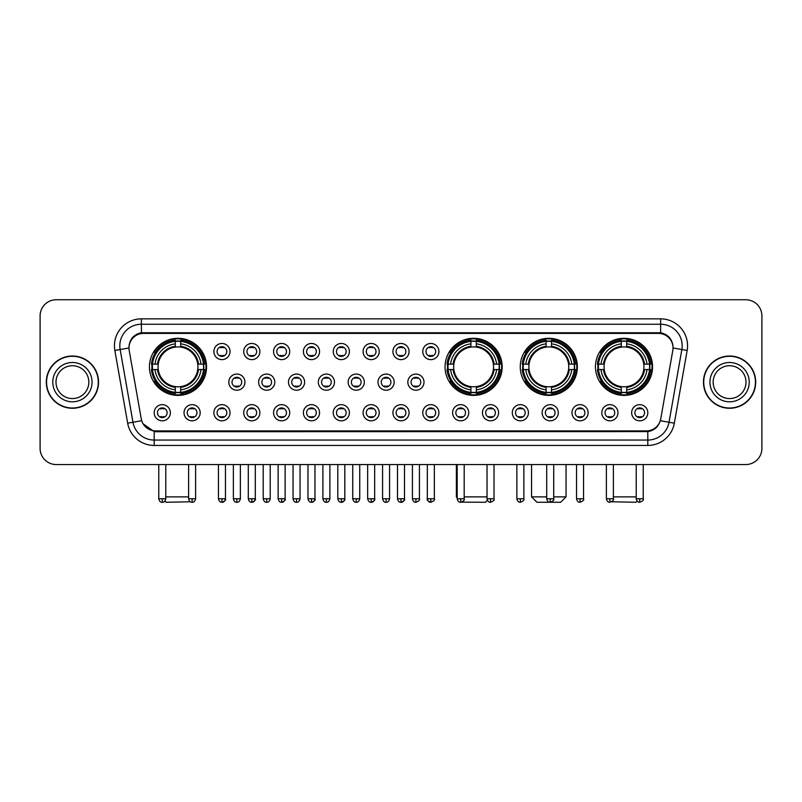 <?xml version="1.0" encoding="UTF-8"?>
<svg xmlns="http://www.w3.org/2000/svg" width="802" height="802" viewBox="0 0 802 802"><rect width="100%" height="100%" fill="white"/><g stroke="black" fill="none" stroke-linecap="round" stroke-linejoin="round"><path stroke-width="1.2" d="M445.06 366.845A28.551 28.551 0 0 0 473.611 395.396A28.551 28.551 0 0 0 502.162 366.845A28.551 28.551 0 0 0 473.611 338.304A28.551 28.551 0 0 0 445.06 366.845M520.257 366.845A28.551 28.551 0 0 0 548.809 395.396A28.551 28.551 0 0 0 577.36 366.845A28.551 28.551 0 0 0 548.809 338.304A28.551 28.551 0 0 0 520.257 366.845M595.455 366.845A28.551 28.551 0 0 0 624.006 395.396A28.551 28.551 0 0 0 652.557 366.845A28.551 28.551 0 0 0 624.006 338.304A28.551 28.551 0 0 0 595.455 366.845M149.443 366.845A28.551 28.551 0 0 0 177.994 395.396A28.551 28.551 0 0 0 206.545 366.845A28.551 28.551 0 0 0 177.994 338.304A28.551 28.551 0 0 0 149.443 366.845M200.189 412.739A8.08 8.08 0 0 1 192.109 420.819A8.08 8.08 0 0 1 184.029 412.739A8.08 8.08 0 0 1 192.109 404.659A8.08 8.08 0 0 1 200.189 412.739M187.257 412.739A4.852 4.852 0 0 0 192.109 417.591A4.852 4.852 0 0 0 196.961 412.739A4.852 4.852 0 0 0 192.109 407.897A4.852 4.852 0 0 0 187.257 412.739M230.034 412.739A8.08 8.08 0 0 1 221.953 420.819A8.08 8.08 0 0 1 213.873 412.739A8.08 8.08 0 0 1 221.953 404.659A8.08 8.08 0 0 1 230.034 412.739M217.101 412.739A4.852 4.852 0 0 0 221.953 417.591A4.852 4.852 0 0 0 226.796 412.739A4.852 4.852 0 0 0 221.953 407.897A4.852 4.852 0 0 0 217.101 412.739M259.868 412.739A8.08 8.08 0 0 1 251.788 420.819A8.08 8.08 0 0 1 243.708 412.739A8.08 8.08 0 0 1 251.788 404.659A8.08 8.08 0 0 1 259.868 412.739M246.946 412.739A4.852 4.852 0 0 0 251.788 417.591A4.852 4.852 0 0 0 256.64 412.739A4.852 4.852 0 0 0 251.788 407.897A4.852 4.852 0 0 0 246.946 412.739M289.712 412.739A8.08 8.08 0 0 1 281.632 420.819A8.08 8.08 0 0 1 273.552 412.739A8.08 8.08 0 0 1 281.632 404.659A8.08 8.08 0 0 1 289.712 412.739M276.79 412.739A4.852 4.852 0 0 0 281.632 417.591A4.852 4.852 0 0 0 286.484 412.739A4.852 4.852 0 0 0 281.632 407.897A4.852 4.852 0 0 0 276.79 412.739M319.557 412.739A8.08 8.08 0 0 1 311.477 420.819A8.08 8.08 0 0 1 303.397 412.739A8.08 8.08 0 0 1 311.477 404.659A8.08 8.08 0 0 1 319.557 412.739M306.625 412.739A4.852 4.852 0 0 0 311.477 417.591A4.852 4.852 0 0 0 316.319 412.739A4.852 4.852 0 0 0 311.477 407.897A4.852 4.852 0 0 0 306.625 412.739M349.401 412.739A8.08 8.08 0 0 1 341.321 420.819A8.08 8.08 0 0 1 333.241 412.739A8.08 8.08 0 0 1 341.321 404.659A8.08 8.08 0 0 1 349.401 412.739M336.469 412.739A4.852 4.852 0 0 0 341.321 417.591A4.852 4.852 0 0 0 346.163 412.739A4.852 4.852 0 0 0 341.321 407.897A4.852 4.852 0 0 0 336.469 412.739M379.236 412.739A8.08 8.08 0 0 1 371.156 420.819A8.08 8.08 0 0 1 363.075 412.739A8.08 8.08 0 0 1 371.156 404.659A8.08 8.08 0 0 1 379.236 412.739M366.313 412.739A4.852 4.852 0 0 0 371.156 417.591A4.852 4.852 0 0 0 376.008 412.739A4.852 4.852 0 0 0 371.156 407.897A4.852 4.852 0 0 0 366.313 412.739M409.08 412.739A8.08 8.08 0 0 1 401 420.819A8.08 8.08 0 0 1 392.92 412.739A8.08 8.08 0 0 1 401 404.659A8.08 8.08 0 0 1 409.08 412.739M396.148 412.739A4.852 4.852 0 0 0 401 417.591A4.852 4.852 0 0 0 405.852 412.739A4.852 4.852 0 0 0 401 407.897A4.852 4.852 0 0 0 396.148 412.739M438.925 412.739A8.08 8.08 0 0 1 430.844 420.819A8.08 8.08 0 0 1 422.764 412.739A8.08 8.08 0 0 1 430.844 404.659A8.08 8.08 0 0 1 438.925 412.739M425.992 412.739A4.852 4.852 0 0 0 430.844 417.591A4.852 4.852 0 0 0 435.687 412.739A4.852 4.852 0 0 0 430.844 407.897A4.852 4.852 0 0 0 425.992 412.739M468.759 412.739A8.08 8.08 0 0 1 460.679 420.819A8.08 8.08 0 0 1 452.599 412.739A8.08 8.08 0 0 1 460.679 404.659A8.08 8.08 0 0 1 468.759 412.739M455.837 412.739A4.852 4.852 0 0 0 460.679 417.591A4.852 4.852 0 0 0 465.531 412.739A4.852 4.852 0 0 0 460.679 407.897A4.852 4.852 0 0 0 455.837 412.739M498.603 412.739A8.08 8.08 0 0 1 490.523 420.819A8.08 8.08 0 0 1 482.443 412.739A8.08 8.08 0 0 1 490.523 404.659A8.08 8.08 0 0 1 498.603 412.739M485.681 412.739A4.852 4.852 0 0 0 490.523 417.591A4.852 4.852 0 0 0 495.375 412.739A4.852 4.852 0 0 0 490.523 407.897A4.852 4.852 0 0 0 485.681 412.739M528.448 412.739A8.08 8.08 0 0 1 520.368 420.819A8.08 8.08 0 0 1 512.288 412.739A8.08 8.08 0 0 1 520.368 404.659A8.08 8.08 0 0 1 528.448 412.739M515.516 412.739A4.852 4.852 0 0 0 520.368 417.591A4.852 4.852 0 0 0 525.21 412.739A4.852 4.852 0 0 0 520.368 407.897A4.852 4.852 0 0 0 515.516 412.739M558.292 412.739A8.08 8.08 0 0 1 550.212 420.819A8.08 8.08 0 0 1 542.132 412.739A8.08 8.08 0 0 1 550.212 404.659A8.08 8.08 0 0 1 558.292 412.739M545.36 412.739A4.852 4.852 0 0 0 550.212 417.591A4.852 4.852 0 0 0 555.054 412.739A4.852 4.852 0 0 0 550.212 407.897A4.852 4.852 0 0 0 545.36 412.739M588.127 412.739A8.08 8.08 0 0 1 580.047 420.819A8.08 8.08 0 0 1 571.966 412.739A8.08 8.08 0 0 1 580.047 404.659A8.08 8.08 0 0 1 588.127 412.739M575.204 412.739A4.852 4.852 0 0 0 580.047 417.591A4.852 4.852 0 0 0 584.899 412.739A4.852 4.852 0 0 0 580.047 407.897A4.852 4.852 0 0 0 575.204 412.739M617.971 412.739A8.08 8.08 0 0 1 609.891 420.819A8.08 8.08 0 0 1 601.811 412.739A8.08 8.08 0 0 1 609.891 404.659A8.08 8.08 0 0 1 617.971 412.739M605.039 412.739A4.852 4.852 0 0 0 609.891 417.591A4.852 4.852 0 0 0 614.743 412.739A4.852 4.852 0 0 0 609.891 407.897A4.852 4.852 0 0 0 605.039 412.739M647.816 412.739A8.08 8.08 0 0 1 639.735 420.819A8.08 8.08 0 0 1 631.655 412.739A8.08 8.08 0 0 1 639.735 404.659A8.08 8.08 0 0 1 647.816 412.739M634.883 412.739A4.852 4.852 0 0 0 639.735 417.591A4.852 4.852 0 0 0 644.577 412.739A4.852 4.852 0 0 0 639.735 407.897A4.852 4.852 0 0 0 634.883 412.739M170.345 412.739A8.08 8.08 0 0 1 162.265 420.819A8.08 8.08 0 0 1 154.185 412.739A8.08 8.08 0 0 1 162.265 404.659A8.08 8.08 0 0 1 170.345 412.739M157.423 412.739A4.852 4.852 0 0 0 162.265 417.591A4.852 4.852 0 0 0 167.117 412.739A4.852 4.852 0 0 0 162.265 407.897A4.852 4.852 0 0 0 157.423 412.739M244.951 382.143A8.08 8.08 0 0 1 236.871 390.223A8.08 8.08 0 0 1 228.791 382.143A8.08 8.08 0 0 1 236.871 374.063A8.08 8.08 0 0 1 244.951 382.143M232.019 382.143A4.852 4.852 0 0 0 236.871 386.995A4.852 4.852 0 0 0 241.723 382.143A4.852 4.852 0 0 0 236.871 377.301A4.852 4.852 0 0 0 232.019 382.143M274.795 382.143A8.08 8.08 0 0 1 266.715 390.223A8.08 8.08 0 0 1 258.635 382.143A8.08 8.08 0 0 1 266.715 374.063A8.08 8.08 0 0 1 274.795 382.143M261.863 382.143A4.852 4.852 0 0 0 266.715 386.995A4.852 4.852 0 0 0 271.557 382.143A4.852 4.852 0 0 0 266.715 377.301A4.852 4.852 0 0 0 261.863 382.143M304.63 382.143A8.08 8.08 0 0 1 296.55 390.223A8.08 8.08 0 0 1 288.479 382.143A8.08 8.08 0 0 1 296.55 374.063A8.08 8.08 0 0 1 304.63 382.143M291.707 382.143A4.852 4.852 0 0 0 296.55 386.995A4.852 4.852 0 0 0 301.402 382.143A4.852 4.852 0 0 0 296.55 377.301A4.852 4.852 0 0 0 291.707 382.143M334.474 382.143A8.08 8.08 0 0 1 326.394 390.223A8.08 8.08 0 0 1 318.314 382.143A8.08 8.08 0 0 1 326.394 374.063A8.08 8.08 0 0 1 334.474 382.143M321.552 382.143A4.852 4.852 0 0 0 326.394 386.995A4.852 4.852 0 0 0 331.246 382.143A4.852 4.852 0 0 0 326.394 377.301A4.852 4.852 0 0 0 321.552 382.143M364.319 382.143A8.08 8.08 0 0 1 356.238 390.223A8.08 8.08 0 0 1 348.158 382.143A8.08 8.08 0 0 1 356.238 374.063A8.08 8.08 0 0 1 364.319 382.143M351.386 382.143A4.852 4.852 0 0 0 356.238 386.995A4.852 4.852 0 0 0 361.09 382.143A4.852 4.852 0 0 0 356.238 377.301A4.852 4.852 0 0 0 351.386 382.143M394.163 382.143A8.08 8.08 0 0 1 386.083 390.223A8.08 8.08 0 0 1 378.003 382.143A8.08 8.08 0 0 1 386.083 374.063A8.08 8.08 0 0 1 394.163 382.143M381.231 382.143A4.852 4.852 0 0 0 386.083 386.995A4.852 4.852 0 0 0 390.925 382.143A4.852 4.852 0 0 0 386.083 377.301A4.852 4.852 0 0 0 381.231 382.143M423.997 382.143A8.08 8.08 0 0 1 415.917 390.223A8.08 8.08 0 0 1 407.837 382.143A8.08 8.08 0 0 1 415.917 374.063A8.08 8.08 0 0 1 423.997 382.143M411.075 382.143A4.852 4.852 0 0 0 415.917 386.995A4.852 4.852 0 0 0 420.769 382.143A4.852 4.852 0 0 0 415.917 377.301A4.852 4.852 0 0 0 411.075 382.143M230.034 351.547A8.08 8.08 0 0 1 221.953 359.627A8.08 8.08 0 0 1 213.873 351.547A8.08 8.08 0 0 1 221.953 343.467A8.08 8.08 0 0 1 230.034 351.547M217.101 351.547A4.852 4.852 0 0 0 221.953 356.399A4.852 4.852 0 0 0 226.796 351.547A4.852 4.852 0 0 0 221.953 346.705A4.852 4.852 0 0 0 217.101 351.547M259.868 351.547A8.08 8.08 0 0 1 251.788 359.627A8.08 8.08 0 0 1 243.708 351.547A8.08 8.08 0 0 1 251.788 343.467A8.08 8.08 0 0 1 259.868 351.547M246.946 351.547A4.852 4.852 0 0 0 251.788 356.399A4.852 4.852 0 0 0 256.64 351.547A4.852 4.852 0 0 0 251.788 346.705A4.852 4.852 0 0 0 246.946 351.547M289.712 351.547A8.08 8.08 0 0 1 281.632 359.627A8.08 8.08 0 0 1 273.552 351.547A8.08 8.08 0 0 1 281.632 343.467A8.08 8.08 0 0 1 289.712 351.547M276.79 351.547A4.852 4.852 0 0 0 281.632 356.399A4.852 4.852 0 0 0 286.484 351.547A4.852 4.852 0 0 0 281.632 346.705A4.852 4.852 0 0 0 276.79 351.547M319.557 351.547A8.08 8.08 0 0 1 311.477 359.627A8.08 8.08 0 0 1 303.397 351.547A8.08 8.08 0 0 1 311.477 343.467A8.08 8.08 0 0 1 319.557 351.547M306.625 351.547A4.852 4.852 0 0 0 311.477 356.399A4.852 4.852 0 0 0 316.319 351.547A4.852 4.852 0 0 0 311.477 346.705A4.852 4.852 0 0 0 306.625 351.547M349.401 351.547A8.08 8.08 0 0 1 341.321 359.627A8.08 8.08 0 0 1 333.241 351.547A8.08 8.08 0 0 1 341.321 343.467A8.08 8.08 0 0 1 349.401 351.547M336.469 351.547A4.852 4.852 0 0 0 341.321 356.399A4.852 4.852 0 0 0 346.163 351.547A4.852 4.852 0 0 0 341.321 346.705A4.852 4.852 0 0 0 336.469 351.547M379.236 351.547A8.08 8.08 0 0 1 371.156 359.627A8.08 8.08 0 0 1 363.075 351.547A8.08 8.08 0 0 1 371.156 343.467A8.08 8.08 0 0 1 379.236 351.547M366.313 351.547A4.852 4.852 0 0 0 371.156 356.399A4.852 4.852 0 0 0 376.008 351.547A4.852 4.852 0 0 0 371.156 346.705A4.852 4.852 0 0 0 366.313 351.547M409.08 351.547A8.08 8.08 0 0 1 401 359.627A8.08 8.08 0 0 1 392.92 351.547A8.08 8.08 0 0 1 401 343.467A8.08 8.08 0 0 1 409.08 351.547M396.148 351.547A4.852 4.852 0 0 0 401 356.399A4.852 4.852 0 0 0 405.852 351.547A4.852 4.852 0 0 0 401 346.705A4.852 4.852 0 0 0 396.148 351.547M438.925 351.547A8.08 8.08 0 0 1 430.844 359.627A8.08 8.08 0 0 1 422.764 351.547A8.08 8.08 0 0 1 430.844 343.467A8.08 8.08 0 0 1 438.925 351.547M425.992 351.547A4.852 4.852 0 0 0 430.844 356.399A4.852 4.852 0 0 0 435.687 351.547A4.852 4.852 0 0 0 430.844 346.705A4.852 4.852 0 0 0 425.992 351.547M129.202 350.464A14.546 14.546 0 0 1 143.518 333.401L658.482 333.401A14.546 14.546 0 0 1 672.798 350.464L660.738 418.875A14.546 14.546 0 0 1 646.412 430.895L155.588 430.895A14.546 14.546 0 0 1 141.262 418.875L129.202 350.464M152.009 369.542A26.125 26.125 0 0 1 152.009 364.158M598.021 369.542A26.125 26.125 0 0 1 598.021 364.158M522.824 369.542A26.125 26.125 0 0 1 522.824 364.158M447.626 369.542A26.125 26.125 0 0 1 447.626 364.158M46.295 382.143A26.125 26.125 0 0 0 72.421 408.268A26.125 26.125 0 0 0 98.546 382.143A26.125 26.125 0 0 0 72.421 356.018A26.125 26.125 0 0 0 46.295 382.143M703.454 382.143A26.125 26.125 0 0 0 729.579 408.268A26.125 26.125 0 0 0 755.705 382.143A26.125 26.125 0 0 0 729.579 356.018A26.125 26.125 0 0 0 703.454 382.143M129.042 345.792L129.002 347.968L129.042 345.792C130.165 338.624 134.275 334.284 141.363 332.75L660.637 332.75C667.715 334.274 671.825 338.614 672.958 345.792L672.998 347.968M141.363 318.855L660.637 318.855A26.937 26.937 0 0 1 687.154 350.464L674.332 423.185A26.937 26.937 0 0 1 647.805 445.441L154.195 445.441A26.937 26.937 0 0 1 127.668 423.185L114.846 350.464A26.937 26.937 0 0 1 141.363 318.855L141.363 324.239L660.637 324.239A21.544 21.544 0 0 1 681.85 349.532L669.028 422.243A21.544 21.544 0 0 1 647.805 440.057L154.195 440.057A21.544 21.544 0 0 1 132.972 422.243L120.15 349.532A21.544 21.544 0 0 1 141.363 324.239L141.483 332.73M132.921 337.171L136.791 334.244M136.921 334.173L140.681 332.87M647.805 445.441L647.805 431.606C654.211 430.544 658.352 426.905 660.236 420.699C658.362 426.905 654.221 430.534 647.805 431.606L155.869 431.707L154.195 431.606L142.846 423.626M671.515 340.68L672.958 345.792M761.9 315.888A16.16 16.16 0 0 0 745.74 299.737L56.26 299.737A16.16 16.16 0 0 0 40.1 315.888L40.1 448.398A16.16 16.16 0 0 0 56.26 464.558L745.74 464.558A16.16 16.16 0 0 0 761.9 448.398L761.9 315.888L761.9 448.398M660.297 420.709L669.028 422.243L681.85 349.532L687.154 350.464M40.1 315.888L40.1 448.398M745.74 299.737L56.26 299.737M56.26 464.558L745.74 464.558M88.842 382.143A16.421 16.421 0 0 0 72.421 365.732A16.421 16.421 0 0 0 56 382.143A16.421 16.421 0 0 0 72.421 398.564A16.421 16.421 0 0 0 88.842 382.143A16.421 16.421 0 0 1 72.421 398.564A16.421 16.421 0 0 1 56 382.143M98.275 382.143A25.854 25.854 0 0 0 72.421 356.288A25.854 25.854 0 0 0 46.566 382.143A25.854 25.854 0 0 0 72.421 408.007A25.854 25.854 0 0 0 98.275 382.143M746 382.143A16.421 16.421 0 0 0 729.579 365.732A16.421 16.421 0 0 0 713.158 382.143A16.421 16.421 0 0 0 729.579 398.564A16.421 16.421 0 0 0 746 382.143A16.421 16.421 0 0 1 729.579 398.564A16.421 16.421 0 0 1 713.158 382.143M755.434 382.143A25.854 25.854 0 0 0 729.579 356.288A25.854 25.854 0 0 0 703.725 382.143A25.854 25.854 0 0 0 729.579 408.007A25.854 25.854 0 0 0 755.434 382.143M190.335 501.781L166.144 502.263L164.921 501.049M165.773 496.879L188.61 496.879M197.743 369.542A19.93 19.93 0 0 0 180.691 347.106L180.691 346.304L180.691 347.106A19.93 19.93 0 0 0 158.245 369.542A19.93 19.93 0 0 0 197.743 369.542L198.535 369.542L197.743 369.542A19.93 19.93 0 0 1 180.691 386.594L180.691 389.852A23.158 23.158 0 0 0 201.001 369.542L204.58 369.542A26.717 26.717 0 0 1 180.691 393.431L180.691 392.348A25.644 25.644 0 0 0 203.497 369.542M152.55 369.542A25.584 25.584 0 0 1 152.55 364.158M180.691 341.401A25.584 25.584 0 0 0 175.307 341.401M203.437 364.158A25.584 25.584 0 0 1 203.437 369.542M204.58 364.158A26.717 26.717 0 0 0 180.691 340.269L180.691 341.351A25.644 25.644 0 0 1 203.497 364.158L204.58 364.158M151.418 369.542A26.717 26.717 0 0 0 175.307 393.431L175.307 392.348A25.644 25.644 0 0 1 152.5 369.542L151.418 369.542M203.497 364.158L201.001 364.158A23.158 23.158 0 0 0 180.691 343.847L180.691 341.351M180.691 392.348L180.691 389.852M152.5 369.542L154.986 369.542A23.158 23.158 0 0 0 175.307 389.852L175.307 392.348M180.691 343.847L180.691 346.304A20.722 20.722 0 0 1 198.535 364.158L201.001 364.158M201.001 369.542L198.535 369.542A20.722 20.722 0 0 1 180.691 387.396L180.691 386.594M175.307 389.852L175.307 386.594A19.93 19.93 0 0 1 158.245 369.542L154.986 369.542M197.743 364.158L198.535 364.158M180.691 392.288A25.584 25.584 0 0 1 175.307 392.288M175.307 340.269A26.717 26.717 0 0 0 151.418 364.158L152.5 364.158A25.644 25.644 0 0 1 175.307 341.351L175.307 340.269M175.307 341.351L175.307 343.847A23.158 23.158 0 0 0 154.986 364.158L152.5 364.158M154.986 364.158L157.453 364.158A20.722 20.722 0 0 1 175.307 346.304L175.307 343.847M157.453 364.158L158.245 364.158L157.453 364.158M175.307 386.594L175.307 387.396A20.722 20.722 0 0 1 157.453 369.542M155.588 352.309L154.054 352.309A28.01 28.01 0 0 1 206.004 366.845A28.01 28.01 0 0 1 154.054 381.391L155.588 381.391M487.395 500.338L485.461 502.263L461.631 502.132M464.188 496.879L487.025 496.879M493.36 369.542A19.93 19.93 0 0 0 476.308 347.106L476.308 346.304L476.308 347.106A19.93 19.93 0 0 0 453.862 369.542A19.93 19.93 0 0 0 493.36 369.542L494.152 369.542L493.36 369.542A19.93 19.93 0 0 1 476.308 386.594L476.308 389.852A23.158 23.158 0 0 0 496.618 369.542L500.187 369.542A26.717 26.717 0 0 1 476.308 393.431L476.308 392.348A25.644 25.644 0 0 0 499.105 369.542M448.168 369.542A25.584 25.584 0 0 1 448.168 364.158M476.308 341.401A25.584 25.584 0 0 0 470.914 341.401M499.055 364.158A25.584 25.584 0 0 1 499.055 369.542M500.187 364.158A26.717 26.717 0 0 0 476.308 340.269L476.308 341.351A25.644 25.644 0 0 1 499.105 364.158L500.187 364.158M447.025 369.542A26.717 26.717 0 0 0 470.914 393.431L470.914 392.348A25.644 25.644 0 0 1 448.117 369.542L447.025 369.542M499.105 364.158L496.618 364.158A23.158 23.158 0 0 0 476.308 343.847L476.308 341.351M476.308 392.348L476.308 389.852M448.117 369.542L450.604 369.542A23.158 23.158 0 0 0 470.914 389.852L470.914 392.348M476.308 343.847L476.308 346.304A20.722 20.722 0 0 1 494.152 364.158L496.618 364.158M496.618 369.542L494.152 369.542A20.722 20.722 0 0 1 476.308 387.396L476.308 386.594M470.914 389.852L470.914 386.594A19.93 19.93 0 0 1 453.862 369.542L450.604 369.542M493.36 364.158L494.152 364.158M476.308 392.288A25.584 25.584 0 0 1 470.914 392.288M470.914 340.269A26.717 26.717 0 0 0 447.025 364.158L448.117 364.158A25.644 25.644 0 0 1 470.914 341.351L470.914 340.269M470.914 341.351L470.914 343.847A23.158 23.158 0 0 0 450.604 364.158L448.117 364.158M450.604 364.158L453.07 364.158A20.722 20.722 0 0 1 470.914 346.304L470.914 343.847M453.07 364.158L453.862 364.158L453.07 364.158M470.914 386.594L470.914 387.396A20.722 20.722 0 0 1 453.07 369.542M456.378 464.558L456.378 496.879L457.18 496.879M451.195 352.309L449.671 352.309A28.01 28.01 0 0 1 501.621 366.845A28.01 28.01 0 0 1 449.671 381.391L451.195 381.391M553.711 496.879L566.042 496.879L560.658 502.263L536.959 502.263L531.566 496.879L546.703 496.879M568.558 369.542A19.93 19.93 0 0 0 551.505 347.106L551.505 346.304L551.505 347.106A19.93 19.93 0 0 0 529.059 369.542A19.93 19.93 0 0 0 568.558 369.542L569.35 369.542L568.558 369.542A19.93 19.93 0 0 1 551.505 386.594L551.505 389.852A23.158 23.158 0 0 0 571.816 369.542L575.385 369.542A26.717 26.717 0 0 1 551.505 393.431L551.505 392.348A25.644 25.644 0 0 0 574.302 369.542M523.365 369.542A25.584 25.584 0 0 1 523.365 364.158M551.505 341.401A25.584 25.584 0 0 0 546.112 341.401M574.252 364.158A25.584 25.584 0 0 1 574.252 369.542M575.385 364.158A26.717 26.717 0 0 0 551.505 340.269L551.505 341.351A25.644 25.644 0 0 1 574.302 364.158L575.385 364.158M522.222 369.542A26.717 26.717 0 0 0 546.112 393.431L546.112 392.348A25.644 25.644 0 0 1 523.305 369.542L522.222 369.542M574.302 364.158L571.816 364.158A23.158 23.158 0 0 0 551.505 343.847L551.505 341.351M551.505 392.348L551.505 389.852M523.305 369.542L525.801 369.542A23.158 23.158 0 0 0 546.112 389.852L546.112 392.348M551.505 343.847L551.505 346.304A20.722 20.722 0 0 1 569.35 364.158L571.816 364.158M571.816 369.542L569.35 369.542A20.722 20.722 0 0 1 551.505 387.396L551.505 386.594M546.112 389.852L546.112 386.594A19.93 19.93 0 0 1 529.059 369.542L525.801 369.542M568.558 364.158L569.35 364.158M551.505 392.288A25.584 25.584 0 0 1 546.112 392.288M546.112 340.269A26.717 26.717 0 0 0 522.222 364.158L523.305 364.158A25.644 25.644 0 0 1 546.112 341.351L546.112 340.269M546.112 341.351L546.112 343.847A23.158 23.158 0 0 0 525.801 364.158L523.305 364.158M525.801 364.158L528.267 364.158A20.722 20.722 0 0 1 546.112 346.304L546.112 343.847M528.267 364.158L529.059 364.158L528.267 364.158M546.112 386.594L546.112 387.396A20.722 20.722 0 0 1 528.267 369.542M526.393 352.309L524.869 352.309A28.01 28.01 0 0 1 576.818 366.845A28.01 28.01 0 0 1 524.869 381.391L526.393 381.391M637.079 501.049L635.856 502.263L611.665 501.781M613.39 496.879L636.227 496.879M643.755 369.542A19.93 19.93 0 0 0 626.693 347.106L626.693 346.304L626.693 347.106A19.93 19.93 0 0 0 604.257 369.542A19.93 19.93 0 0 0 643.755 369.542L644.547 369.542L643.755 369.542A19.93 19.93 0 0 1 626.693 386.594L626.693 389.852A23.158 23.158 0 0 0 647.013 369.542L650.582 369.542A26.717 26.717 0 0 1 626.693 393.431L626.693 392.348A25.644 25.644 0 0 0 649.5 369.542M598.563 369.542A25.584 25.584 0 0 1 598.563 364.158M626.693 341.401A25.584 25.584 0 0 0 621.309 341.401M649.45 364.158A25.584 25.584 0 0 1 649.45 369.542M650.582 364.158A26.717 26.717 0 0 0 626.693 340.269L626.693 341.351A25.644 25.644 0 0 1 649.5 364.158L650.582 364.158M597.42 369.542A26.717 26.717 0 0 0 621.309 393.431L621.309 392.348A25.644 25.644 0 0 1 598.503 369.542L597.42 369.542M649.5 364.158L647.013 364.158A23.158 23.158 0 0 0 626.693 343.847L626.693 341.351M626.693 392.348L626.693 389.852M598.503 369.542L600.999 369.542A23.158 23.158 0 0 0 621.309 389.852L621.309 392.348M626.693 343.847L626.693 346.304A20.722 20.722 0 0 1 644.547 364.158L647.013 364.158M647.013 369.542L644.547 369.542A20.722 20.722 0 0 1 626.693 387.396L626.693 386.594M621.309 389.852L621.309 386.594A19.93 19.93 0 0 1 604.257 369.542L600.999 369.542M643.755 364.158L644.547 364.158M626.693 392.288A25.584 25.584 0 0 1 621.309 392.288M621.309 340.269A26.717 26.717 0 0 0 597.42 364.158L598.503 364.158A25.644 25.644 0 0 1 621.309 341.351L621.309 340.269M621.309 341.351L621.309 343.847A23.158 23.158 0 0 0 600.999 364.158L598.503 364.158M600.999 364.158L603.465 364.158A20.722 20.722 0 0 1 621.309 346.304L621.309 343.847M603.465 364.158L604.257 364.158L603.465 364.158M621.309 386.594L621.309 387.396A20.722 20.722 0 0 1 603.465 369.542M601.59 352.309L600.066 352.309A28.01 28.01 0 0 1 652.016 366.845A28.01 28.01 0 0 1 600.066 381.391L601.59 381.391M220.339 356.118L220.339 355.356A4.13 4.13 0 0 0 223.568 355.356L223.568 356.118M223.568 346.985L223.568 347.747A4.13 4.13 0 0 0 220.339 347.747L220.339 346.985M250.174 356.118L250.174 355.356A4.13 4.13 0 0 0 253.412 355.356L253.412 356.118M253.412 346.985L253.412 347.747A4.13 4.13 0 0 0 250.174 347.747L250.174 346.985M280.018 356.118L280.018 355.356A4.13 4.13 0 0 0 283.246 355.356L283.246 356.118M283.246 346.985L283.246 347.747A4.13 4.13 0 0 0 280.018 347.747L280.018 346.985M309.863 356.118L309.863 355.356A4.13 4.13 0 0 0 313.091 355.356L313.091 356.118M313.091 346.985L313.091 347.747A4.13 4.13 0 0 0 309.863 347.747L309.863 346.985M339.697 356.118L339.697 355.356A4.13 4.13 0 0 0 342.935 355.356L342.935 356.118M342.935 346.985L342.935 347.747A4.13 4.13 0 0 0 339.697 347.747L339.697 346.985M369.542 356.118L369.542 355.356A4.13 4.13 0 0 0 372.77 355.356L372.77 356.118M372.77 346.985L372.77 347.747A4.13 4.13 0 0 0 369.542 347.747L369.542 346.985M399.386 356.118L399.386 355.356A4.13 4.13 0 0 0 402.614 355.356L402.614 356.118M402.614 346.985L402.614 347.747A4.13 4.13 0 0 0 399.386 347.747L399.386 346.985M429.23 356.118L429.23 355.356A4.13 4.13 0 0 0 432.458 355.356L432.458 356.118M432.458 346.985L432.458 347.747A4.13 4.13 0 0 0 429.23 347.747L429.23 346.985M235.257 386.714L235.257 385.952A4.13 4.13 0 0 0 238.485 385.952L238.485 386.714M238.485 377.572L238.485 378.343A4.13 4.13 0 0 0 235.257 378.343L235.257 377.572M265.101 386.714L265.101 385.952A4.13 4.13 0 0 0 268.329 385.952L268.329 386.714M268.329 377.572L268.329 378.343A4.13 4.13 0 0 0 265.101 378.343L265.101 377.572M294.935 386.714L294.935 385.952A4.13 4.13 0 0 0 298.174 385.952L298.174 386.714M298.174 377.572L298.174 378.343A4.13 4.13 0 0 0 294.935 378.343L294.935 377.572M324.78 386.714L324.78 385.952A4.13 4.13 0 0 0 328.008 385.952L328.008 386.714M328.008 377.572L328.008 378.343A4.13 4.13 0 0 0 324.78 378.343L324.78 377.572M354.624 386.714L354.624 385.952A4.13 4.13 0 0 0 357.852 385.952L357.852 386.714M357.852 377.572L357.852 378.343A4.13 4.13 0 0 0 354.624 378.343L354.624 377.572M384.459 386.714L384.459 385.952A4.13 4.13 0 0 0 387.697 385.952L387.697 386.714M387.697 377.572L387.697 378.343A4.13 4.13 0 0 0 384.459 378.343L384.459 377.572M414.303 386.714L414.303 385.952A4.13 4.13 0 0 0 417.541 385.952L417.541 386.714M417.541 377.572L417.541 378.343A4.13 4.13 0 0 0 414.303 378.343L414.303 377.572M160.651 417.311L160.651 416.549A4.13 4.13 0 0 0 163.879 416.549L163.879 417.311M163.879 408.168L163.879 408.94A4.13 4.13 0 0 0 160.651 408.94L160.651 408.168M190.495 417.311L190.495 416.549A4.13 4.13 0 0 0 193.723 416.549L193.723 417.311M193.723 408.168L193.723 408.94A4.13 4.13 0 0 0 190.495 408.94L190.495 408.168M220.339 417.311L220.339 416.549A4.13 4.13 0 0 0 223.568 416.549L223.568 417.311M223.568 408.168L223.568 408.94A4.13 4.13 0 0 0 220.339 408.94L220.339 408.168M250.174 417.311L250.174 416.549A4.13 4.13 0 0 0 253.412 416.549L253.412 417.311M253.412 408.168L253.412 408.94A4.13 4.13 0 0 0 250.174 408.94L250.174 408.168M280.018 417.311L280.018 416.549A4.13 4.13 0 0 0 283.246 416.549L283.246 417.311M283.246 408.168L283.246 408.94A4.13 4.13 0 0 0 280.018 408.94L280.018 408.168M309.863 417.311L309.863 416.549A4.13 4.13 0 0 0 313.091 416.549L313.091 417.311M313.091 408.168L313.091 408.94A4.13 4.13 0 0 0 309.863 408.94L309.863 408.168M339.697 417.311L339.697 416.549A4.13 4.13 0 0 0 342.935 416.549L342.935 417.311M342.935 408.168L342.935 408.94A4.13 4.13 0 0 0 339.697 408.94L339.697 408.168M369.542 417.311L369.542 416.549A4.13 4.13 0 0 0 372.77 416.549L372.77 417.311M372.77 408.168L372.77 408.94A4.13 4.13 0 0 0 369.542 408.94L369.542 408.168M399.386 417.311L399.386 416.549A4.13 4.13 0 0 0 402.614 416.549L402.614 417.311M402.614 408.168L402.614 408.94A4.13 4.13 0 0 0 399.386 408.94L399.386 408.168M429.23 417.311L429.23 416.549A4.13 4.13 0 0 0 432.458 416.549L432.458 417.311M432.458 408.168L432.458 408.94A4.13 4.13 0 0 0 429.23 408.94L429.23 408.168M459.065 417.311L459.065 416.549A4.13 4.13 0 0 0 462.303 416.549L462.303 417.311M462.303 408.168L462.303 408.94A4.13 4.13 0 0 0 459.065 408.94L459.065 408.168M488.909 417.311L488.909 416.549A4.13 4.13 0 0 0 492.137 416.549L492.137 417.311M492.137 408.168L492.137 408.94A4.13 4.13 0 0 0 488.909 408.94L488.909 408.168M518.754 417.311L518.754 416.549A4.13 4.13 0 0 0 521.982 416.549L521.982 417.311M521.982 408.168L521.982 408.94A4.13 4.13 0 0 0 518.754 408.94L518.754 408.168M548.588 417.311L548.588 416.549A4.13 4.13 0 0 0 551.826 416.549L551.826 417.311M551.826 408.168L551.826 408.94A4.13 4.13 0 0 0 548.588 408.94L548.588 408.168M578.432 417.311L578.432 416.549A4.13 4.13 0 0 0 581.661 416.549L581.661 417.311M581.661 408.168L581.661 408.94A4.13 4.13 0 0 0 578.432 408.94L578.432 408.168M608.277 417.311L608.277 416.549A4.13 4.13 0 0 0 611.505 416.549L611.505 417.311M611.505 408.168L611.505 408.94A4.13 4.13 0 0 0 608.277 408.94L608.277 408.168M638.121 417.311L638.121 416.549A4.13 4.13 0 0 0 641.349 416.549L641.349 417.311M641.349 408.168L641.349 408.94A4.13 4.13 0 0 0 638.121 408.94L638.121 408.168M660.637 318.855L660.637 332.75M114.846 350.464L120.15 349.532A21.544 21.544 0 0 1 119.819 345.792M120.15 349.532L128.982 347.968M154.195 445.441L154.195 431.606M127.668 423.185L141.703 420.709M673.018 347.968L681.85 349.532M669.028 422.243L674.332 423.185M92.07 382.143A19.649 19.649 0 0 0 72.421 362.494A19.649 19.649 0 0 0 52.772 382.143A19.649 19.649 0 0 0 72.421 401.802A19.649 19.649 0 0 0 92.07 382.143M749.228 382.143A19.649 19.649 0 0 0 729.579 362.494A19.649 19.649 0 0 0 709.93 382.143A19.649 19.649 0 0 0 729.579 401.802A19.649 19.649 0 0 0 749.228 382.143M175.307 392.539A25.824 25.824 0 0 0 180.691 392.539M203.678 369.542A25.824 25.824 0 0 0 203.678 364.158M180.691 341.161A25.824 25.824 0 0 0 175.307 341.161M470.914 392.539A25.824 25.824 0 0 0 476.308 392.539M499.295 369.542A25.824 25.824 0 0 0 499.295 364.158M476.308 341.161A25.824 25.824 0 0 0 470.914 341.161M546.112 392.539A25.824 25.824 0 0 0 551.505 392.539M574.493 369.542A25.824 25.824 0 0 0 574.493 364.158M551.505 341.161A25.824 25.824 0 0 0 546.112 341.161M621.309 392.539A25.824 25.824 0 0 0 626.693 392.539M649.69 369.542A25.824 25.824 0 0 0 649.69 364.158M626.693 341.161A25.824 25.824 0 0 0 621.309 341.161M236.871 498.764L233.372 498.764C233.983 501.26 235.146 502.433 236.871 502.263L236.871 498.764L240.369 498.764L240.369 464.558M266.715 498.764L263.216 498.764C263.818 501.26 264.991 502.433 266.715 502.263L266.715 498.764L270.214 498.764L270.214 464.558M296.55 498.764L293.051 498.764C293.662 501.26 294.835 502.433 296.55 502.263L296.55 498.764L300.058 498.764L300.058 464.558M326.394 498.764L322.895 498.764C323.507 501.26 324.67 502.433 326.394 502.263L326.394 498.764L329.893 498.764L329.893 464.558M356.238 498.764L352.74 498.764C353.351 501.26 354.514 502.433 356.238 502.263L356.238 498.764L359.737 498.764L359.737 464.558M386.083 498.764L382.574 498.764C383.186 501.26 384.358 502.433 386.083 502.263L386.083 498.764L389.582 498.764L389.582 464.558M415.917 498.764L412.418 498.764C413.03 501.26 414.193 502.433 415.917 502.263L415.917 498.764L419.426 498.764L419.426 464.558M162.265 498.764L158.766 498.764C159.377 501.26 160.54 502.433 162.265 502.263L162.265 498.764L165.773 498.764L165.773 464.558M192.109 498.764L188.61 498.764C189.222 501.26 190.385 502.433 192.109 502.263L192.109 498.764L195.608 498.764L195.608 464.558M221.953 498.764L218.445 498.764C219.056 501.26 220.229 502.433 221.953 502.263L221.953 498.764L225.452 498.764C226.164 499.887 224.991 501.049 221.953 502.263C223.678 502.433 224.841 501.26 225.452 498.764L225.452 464.558M251.788 498.764L248.289 498.764C248.901 501.26 250.074 502.433 251.788 502.263L251.788 498.764L255.297 498.764C256.008 499.887 254.835 501.049 251.788 502.263C253.512 502.433 254.685 501.26 255.297 498.764L255.297 464.558M281.632 498.764L278.134 498.764C278.745 501.26 279.908 502.433 281.632 502.263L281.632 498.764L285.131 498.764C285.843 499.887 284.68 501.049 281.632 502.263C283.357 502.433 284.52 501.26 285.131 498.764L285.131 464.558M311.477 498.764L307.978 498.764C308.59 501.26 309.752 502.433 311.477 502.263L311.477 498.764L314.975 498.764C315.687 499.887 314.524 501.049 311.477 502.263C313.201 502.433 314.364 501.26 314.975 498.764L314.975 464.558M341.321 498.764L337.812 498.764C338.424 501.26 339.597 502.433 341.321 502.263L341.321 498.764L344.82 498.764C345.532 499.887 344.359 501.049 341.321 502.263C343.035 502.433 344.208 501.26 344.82 498.764L344.82 464.558M371.156 498.764L367.657 498.764C368.268 501.26 369.431 502.433 371.156 502.263L371.156 498.764L374.664 498.764C375.366 499.887 374.203 501.049 371.156 502.263C372.88 502.433 374.053 501.26 374.664 498.764L374.664 464.558M401 498.764L397.501 498.764L397.501 464.558L397.501 498.764C398.113 501.26 399.276 502.433 401 502.263L401 498.764L404.499 498.764C405.21 499.887 404.048 501.049 401 502.263C402.724 502.433 403.887 501.26 404.499 498.764L404.499 464.558M430.844 498.764L427.336 498.764C426.634 499.887 427.797 501.049 430.844 502.263L430.844 498.764L434.343 498.764L434.343 464.558M460.679 498.764L457.18 498.764C457.792 501.26 458.965 502.433 460.679 502.263L460.679 498.764L464.188 498.764L464.188 464.558M490.523 498.764L487.025 498.764C487.636 501.26 488.799 502.433 490.523 502.263L490.523 498.764L494.022 498.764L494.022 464.558M520.368 498.764L516.869 498.764C517.48 501.26 518.643 502.433 520.368 502.263L520.368 498.764L523.866 498.764L523.866 464.558M550.212 498.764L546.703 498.764C547.315 501.26 548.488 502.433 550.212 502.263L550.212 498.764L553.711 498.764L553.711 464.558M580.047 498.764L576.548 498.764C577.159 501.26 578.322 502.433 580.047 502.263L580.047 498.764L583.555 498.764L583.555 464.558M609.891 498.764L606.392 498.764C607.004 501.26 608.167 502.433 609.891 502.263L609.891 498.764L613.39 498.764L613.39 464.558M639.735 498.764L636.227 498.764C636.838 501.26 638.011 502.433 639.735 502.263L639.735 498.764L643.234 498.764L643.234 464.558M457.18 497.691L456.378 496.879M566.042 464.558L566.042 496.879M531.566 464.558L531.566 496.879M427.336 498.764L427.336 464.558L427.336 498.764C427.947 501.26 429.12 502.433 430.844 502.263C433.882 501.049 435.055 499.887 434.343 498.764M233.372 498.764L233.372 464.558M240.369 498.764C239.758 501.26 238.595 502.433 236.871 502.263M263.216 498.764L263.216 464.558M270.214 498.764C269.602 501.26 268.439 502.433 266.715 502.263M293.051 498.764L293.051 464.558M300.058 498.764C299.447 501.26 298.274 502.433 296.55 502.263M322.895 498.764L322.895 464.558M329.893 498.764C329.291 501.26 328.118 502.433 326.394 502.263M352.74 498.764L352.74 464.558M359.737 498.764C359.126 501.26 357.963 502.433 356.238 502.263M382.574 498.764L382.574 464.558M389.582 498.764C388.97 501.26 387.807 502.433 386.083 502.263M412.418 498.764L412.418 464.558M419.426 498.764C420.128 499.887 418.965 501.049 415.917 502.263M158.766 498.764L158.766 464.558M165.773 498.764C165.162 501.26 163.989 502.433 162.265 502.263M188.61 498.764L188.61 464.558M195.608 498.764C194.996 501.26 193.833 502.433 192.109 502.263M218.445 498.764L218.445 464.558M248.289 498.764L248.289 464.558M278.134 498.764L278.134 464.558M307.978 498.764L307.978 464.558M337.812 498.764L337.812 464.558M367.657 498.764L367.657 464.558M457.18 498.764L457.18 464.558M464.188 498.764C464.899 499.887 463.726 501.049 460.679 502.263M487.025 498.764L487.025 464.558M494.022 498.764C494.734 499.887 493.571 501.049 490.523 502.263M516.869 498.764L516.869 464.558M523.866 498.764C524.578 499.887 523.415 501.049 520.368 502.263M546.703 498.764L546.703 464.558M553.711 498.764C554.423 499.887 553.25 501.049 550.212 502.263M576.548 498.764L576.548 464.558M583.555 498.764C584.257 499.887 583.094 501.049 580.047 502.263M606.392 498.764L606.392 464.558M613.39 498.764C614.101 499.887 612.939 501.049 609.891 502.263M636.227 498.764L636.227 464.558M643.234 498.764C643.946 499.887 642.773 501.049 639.735 502.263"/></g></svg>
